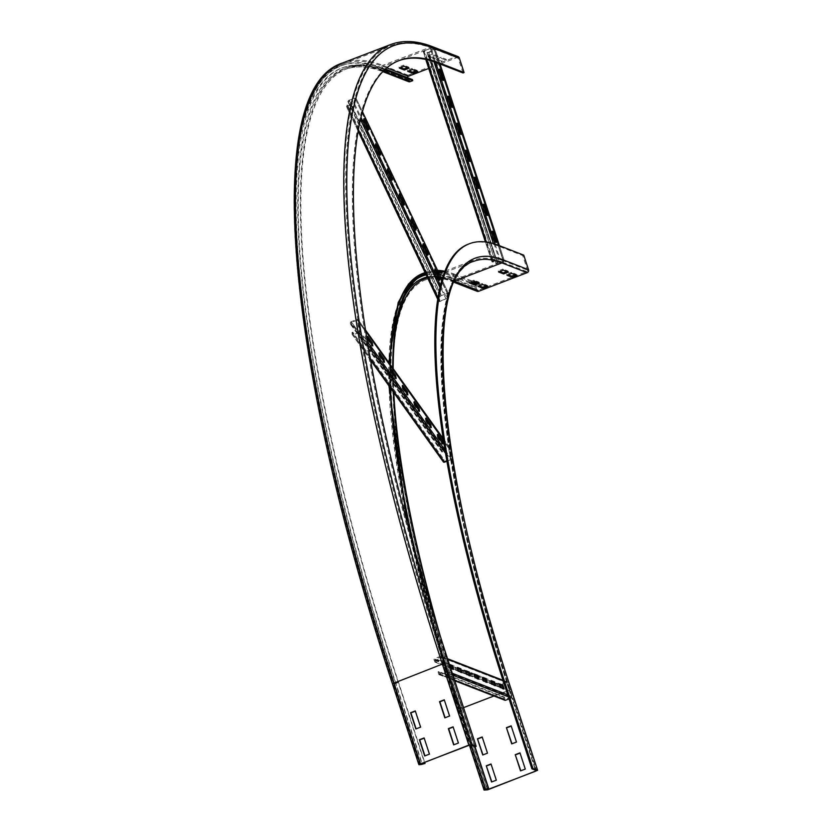 <?xml version="1.0" encoding="UTF-8"?>
<svg xmlns="http://www.w3.org/2000/svg" width="832" height="832" viewBox="0 0 832 832"><rect width="100%" height="100%" fill="white"/><g stroke="black" fill="none" stroke-linecap="round" stroke-linejoin="round"><path stroke-width="0.62" stroke-dasharray="4.16 3.12" d="M482.997 754.884L487.812 753.303L482.258 737.194M491.826 781.903L496.642 780.312L491.088 764.202M511.971 743.777L516.786 742.196L511.233 726.086M520.801 770.786L525.616 769.205L520.062 753.095M474.334 281.247L473.98 280.166L469.238 281.986L470.808 282.599M469.591 283.067L469.238 281.986M477.797 282.599L479.024 282.131L473.98 280.166M479.378 283.213L479.024 282.131M482.737 284.523L482.383 283.442L477.641 285.262L479.211 285.875M477.994 286.343L477.641 285.262M486.2 285.875L487.427 285.407L482.383 283.442M487.781 286.489L487.427 285.407M503.308 270.14L502.954 269.058L498.212 270.878L499.782 271.492M498.566 271.96L498.212 270.878M506.771 271.492L507.998 271.024L502.954 269.058M508.352 272.106L507.998 271.024M436.831 624.978A529.381 124.498 69 0 0 461.739 707.023L474.666 746.554M439.962 634.993A528.216 124.228 69 0 0 462.082 707.148L474.999 746.689M511.711 273.416L511.358 272.334L506.615 274.154L508.186 274.768M506.969 275.236L506.615 274.154M515.174 274.768L516.402 274.3L511.358 272.334M516.755 275.382L516.402 274.3M475.738 283.39L479.523 284.866L476.892 285.875A1.165 1.102 -68.7 0 0 476.195 287.362L476.902 289.526A1.165 1.102 -68.7 0 0 478.306 290.202L526.77 271.617A1.165 1.102 -68.7 0 0 527.467 270.13L522.704 255.549L497.494 245.731A540.405 127.088 69 0 0 468.447 244.109M477.11 291.283A2.319 2.205 111.3 0 1 475.842 289.921L475.134 287.768L449.935 277.95A2.319 2.205 111.3 0 1 451.329 274.986L453.97 273.978A529.381 124.498 69 0 0 444.756 271.222M437.57 270.39A529.381 124.498 69 0 0 425.506 272.376A529.381 124.498 69 0 0 425.069 272.553L425.506 272.376M392.694 367.983A529.381 124.498 69 0 0 393.318 391.966M426.161 274.862A527.051 123.958 69 0 1 450.986 277.545A1.165 1.102 111.3 0 1 451.682 276.068L454.314 275.059A528.216 124.228 69 0 0 442.936 271.918M438.09 271.482A528.216 124.228 69 0 0 425.922 273.468A528.216 124.228 69 0 0 425.568 273.603M393.182 368.659A528.216 124.228 69 0 0 393.796 392.642M475.134 287.768A2.319 2.205 111.3 0 1 476.538 284.794L479.17 283.785L479.523 284.866M454.314 275.059L472.274 282.038M453.97 273.978L473.491 281.57M476.954 282.922L479.17 283.785M523.754 255.143L522.704 255.549M416.114 728.853L420.597 727.137M420.93 727.262L415.376 711.162M424.944 755.862L429.426 754.146M429.759 754.281L424.206 738.171M445.089 717.746L449.571 716.03M449.904 716.154L444.35 700.055M453.918 744.754L458.401 743.038M458.734 743.174L453.18 727.064M404.05 66.238L403.697 65.156L398.965 66.966L400.535 67.579M399.308 68.047L398.965 66.966M407.524 67.579L408.741 67.111L403.697 65.156M409.094 68.193L408.741 67.111M412.454 69.503L412.1 68.422L407.358 70.242L408.938 70.855M407.711 71.323L407.358 70.242M415.927 70.855L417.144 70.387L412.1 68.422M417.498 71.469L417.144 70.387M432.671 54.049L427.929 55.858L432.973 57.824L437.715 56.004L432.671 54.049L433.025 55.13L438.069 57.086L433.326 58.906L428.282 56.94L433.025 55.13M428.282 56.94L427.929 55.858M433.326 58.906L432.973 57.824M438.069 57.086L437.715 56.004M398.736 60.715A736.601 173.233 69 0 0 398.216 60.913A736.601 173.233 69 0 0 448.635 665.694L475.114 746.73M385.518 69.118A748.79 176.103 69 0 0 346.965 67.506A748.79 176.103 69 0 0 398.216 682.292L424.403 762.414M384.779 69.805A747.625 175.833 69 0 0 347.381 68.588A747.625 175.833 69 0 0 398.549 682.427L424.663 762.31M441.074 57.314L436.332 59.134L441.376 61.1L446.118 59.28L441.074 57.314L441.428 58.396L446.472 60.362L441.73 62.182L436.686 60.216L441.428 58.396M436.686 60.216L436.332 59.134M441.73 62.182L441.376 61.1M446.472 60.362L446.118 59.28M463.018 72.946L458.255 58.354L433.046 48.547A1.165 1.102 -68.7 0 0 431.642 47.871L383.167 66.446A1.165 1.102 -68.7 0 0 382.47 67.933L407.68 77.74A1.165 1.102 -68.7 0 0 407.68 77.74L408.387 79.903A1.165 1.102 -68.7 0 0 409.791 80.579L412.422 79.57M408.595 81.661A2.319 2.205 111.3 0 1 407.337 80.309L406.63 78.146A2.319 2.205 111.3 0 1 408.023 75.182L456.487 56.597A2.319 2.205 111.3 0 1 458.037 56.597M458.255 58.354A1.165 1.102 -68.7 0 0 456.841 57.678L440.201 64.064M440.076 64.106L428.719 68.463M486.928 214.978L486.138 215.29L487.313 215.748L487.084 215.041M483.402 204.173L482.612 204.485L486.138 215.29M488.103 215.436L487.313 215.748M483.631 204.88L482.612 204.485M478.098 187.97L477.308 188.271L478.483 188.729L478.254 188.032M474.573 177.164L473.782 177.466L477.308 188.271M479.274 188.427L478.483 188.729M474.802 177.861L473.782 177.466M469.269 160.961L468.478 161.262L469.654 161.72L469.425 161.023M465.743 150.155L464.953 150.457L468.478 161.262M470.444 161.418L469.654 161.72M465.972 150.852L464.953 150.457M460.439 133.942L459.649 134.254L460.824 134.711L460.606 134.004M456.914 123.136L456.123 123.448L459.649 134.254M461.614 134.399L460.824 134.711M457.142 123.843L456.123 123.448M451.61 106.933L450.819 107.234L452.005 107.692L451.776 106.995M448.084 96.127L447.294 96.429L450.819 107.234M452.795 107.39L452.005 107.692M448.313 96.824L447.294 96.429M495.758 241.998L494.967 242.299L496.142 242.757L495.914 242.06M492.232 231.192L491.442 231.494L494.967 242.299M496.933 242.455L496.142 242.757M492.461 231.889L491.442 231.494M442.78 79.924L441.99 80.226L443.175 80.683L442.946 79.986M439.254 69.118L438.464 69.42L441.99 80.226M443.966 80.382L443.175 80.683M439.483 69.815L438.464 69.42M493.605 261.851L492.034 261.966L492.721 261.425L499.897 258.929L504.317 260.676L496.34 263.65L497.151 263.359L427.804 52.343L434.626 50.253L430.248 48.537L423.914 50.95L424.736 51.147L493.605 261.851L492.773 261.643L499.106 259.23L503.495 260.946L497.151 263.359L428.282 52.655L427.003 52.645L427.804 52.343M492.835 262.153L423.977 51.459L423.082 51.22L431.038 48.235L435.458 49.982L427.482 52.957L495.862 263.338L496.673 263.037M495.862 263.338L427.003 52.645M423.977 51.459L424.736 51.147M427.731 255.195L426.941 255.497L427.284 254.238M422.989 245.19L422.198 245.492L426.941 255.497M423.394 243.693L422.198 245.492M423.062 244.951L422.604 243.994M415.886 230.173L415.095 230.474L415.428 229.216M411.143 220.158L410.353 220.459L415.095 230.474M411.549 218.66L410.353 220.459M411.206 219.918L410.758 218.962M404.04 205.14L403.25 205.442L403.582 204.183M399.298 195.125L398.507 195.437L403.25 205.442M399.703 193.638L398.507 195.437M399.36 194.896L398.913 193.939M392.194 180.107L391.404 180.419L391.737 179.161M387.452 170.102L386.662 170.404L391.404 180.419M387.847 168.605L386.662 170.404M387.514 169.863L387.057 168.906M380.338 155.085L379.548 155.386L379.891 154.128M375.606 145.07L374.816 145.371L379.548 155.386M376.002 143.582L374.816 145.371M375.669 144.841L375.211 143.884M439.577 280.228L438.786 280.53L439.13 279.271M434.845 270.213L434.054 270.514L438.786 280.53M435.24 268.726L434.054 270.514M434.907 269.984L434.45 269.027M368.493 130.052L367.702 130.354L368.046 129.095M363.761 120.047L362.97 120.349L367.702 130.354M364.156 118.55L362.97 120.349M363.823 119.808L363.366 118.851M440.014 300.362L438.849 301.517L439.774 301.579L446.732 298.522L448.219 292.885L440.315 296.036L441.116 295.703L348.702 100.485L355.025 98.03L353.538 103.605L347.214 106.049L347.599 105.134L440.014 300.362L439.629 301.278L445.942 298.823L447.439 293.249L441.116 295.703L348.702 100.485L347.849 101.566L348.65 101.244M439.234 300.633L346.819 105.414L346.434 106.423L354.328 103.303L355.815 97.656L347.911 100.818L440.263 296.795L441.054 296.462M440.263 296.795L347.849 101.566M346.819 105.414L347.599 105.134M431.257 427.586L430.466 427.887L430.175 426.078M426.577 421.044L425.786 421.346L430.466 427.887M426.098 417.997L425.308 418.298L425.786 421.346M426.379 419.806L425.308 418.298M419.567 411.247L418.777 411.549L418.486 409.739M414.887 404.706L414.097 405.007L418.777 411.549M414.409 401.658L413.618 401.96L414.097 405.007M414.69 403.468L413.618 401.96M407.878 394.909L407.087 395.21L406.796 393.401M403.198 388.367L402.407 388.669L407.087 395.21M402.709 385.32L401.929 385.622L402.407 388.669M403 387.13L401.929 385.622M396.178 378.57L395.387 378.872L395.106 377.062M391.508 372.029L390.718 372.33L395.387 378.872M391.019 368.982L390.229 369.283L390.718 372.33M391.31 370.791L390.229 369.283M384.488 362.232L383.698 362.534L383.417 360.724M379.818 355.69L379.028 355.992L383.698 362.534M379.33 352.643L378.539 352.945L379.028 355.992M379.621 354.453L378.539 352.945M442.946 443.924L442.156 444.226L441.875 442.416M438.266 437.382L437.476 437.684L442.156 444.226M437.788 434.335L436.998 434.637L437.476 437.684M438.079 436.145L436.998 434.637M372.798 345.883L372.008 346.195L371.727 344.386M368.118 339.352L367.328 339.654L372.008 346.195M367.64 336.305L366.85 336.606L367.328 339.654M367.921 338.114L366.85 336.606M446.982 461.209L450.289 459.95A1.165 0.842 -35.6 0 0 451.204 458.671L449.405 447.356A1.165 0.842 -35.6 0 0 448.219 446.888L442.426 449.114A1.165 0.842 -35.6 0 0 441.522 450.455L442.302 450.102L442.728 451.714L351.541 324.272L351.333 322.327L357.396 320.154L359.216 331.531L352.924 334.027L352.799 332.207L443.986 459.649L444.122 461.469L450.414 458.973L448.594 447.595L442.302 450.102L351.104 322.66L350.334 323.014L350.761 324.626L351.541 324.272M352.102 334.194L443.29 461.635L443.196 459.898L351.998 332.457L352.102 334.194A1.165 0.842 -35.6 0 0 353.298 334.724L359.091 332.509A1.165 0.842 -35.6 0 0 360.006 331.23L358.218 319.914A1.165 0.842 -35.6 0 0 357.022 319.457L351.229 321.672A1.165 0.842 -35.6 0 0 350.334 323.014L441.522 450.455L441.948 452.067L442.728 451.714M441.948 452.067L350.761 324.626M443.196 459.898L443.986 459.649M351.998 332.457L352.799 332.207M457.506 667.503L456.716 667.805L457.954 671.59L461.313 672.89L461.084 672.194M457.735 668.2L456.716 667.805M458.744 671.278L457.954 671.59M462.103 672.589L461.313 672.89M465.91 670.769L465.119 671.07L466.357 674.856L469.716 676.166L469.487 675.47M466.138 671.476L465.119 671.07M467.147 674.554L466.357 674.856M470.506 675.865L469.716 676.166M474.313 674.045L473.522 674.346L474.76 678.132L478.119 679.432L477.89 678.735M474.542 674.742L473.522 674.346M475.55 677.82L474.76 678.132M478.91 679.13L478.119 679.432M482.716 677.31L481.926 677.612L483.163 681.398L486.522 682.708L486.294 682.011M482.945 678.007L481.926 677.612M483.954 681.096L483.163 681.398M487.313 682.406L486.522 682.708M491.119 680.586L490.329 680.888L491.566 684.663L494.926 685.974L494.697 685.277M491.348 681.283L490.329 680.888M492.357 684.362L491.566 684.663M495.716 685.672L494.926 685.974M450.611 668.117L449.374 664.331M449.103 664.227L448.313 664.529L449.55 668.314L452.91 669.625L452.681 668.928M449.602 665.038L448.313 664.529M450.341 668.013L449.55 668.314M453.7 669.323L452.91 669.625M499.522 683.852L498.732 684.154L499.97 687.939L503.329 689.25L503.1 688.542M499.751 684.549L498.732 684.154M500.76 687.638L499.97 687.939M504.119 688.948L503.329 689.25M450.393 667.451L435.708 661.731L435.032 659.329L441.022 657.103L445.765 671.32L439.608 673.91L438.922 671.59L504.462 697.102L505.149 699.421L511.306 696.831L506.719 682.781L500.531 684.861L500.302 684.029L506.095 681.803A1.165 1.102 111.3 0 1 507.51 682.479L512.096 696.53A1.165 1.102 111.3 0 1 511.399 698.017L509.059 698.911M435.708 661.731L434.938 662.095L434.096 660.088A1.165 1.102 111.3 0 1 434.762 658.518L440.554 656.292A1.165 1.102 111.3 0 1 441.969 656.968L446.555 671.018A1.165 1.102 111.3 0 1 445.858 672.506L440.066 674.721A1.165 1.102 111.3 0 1 438.63 673.962L438.121 671.819L438.922 671.59M504.826 700.232A1.165 1.102 111.3 0 1 504.171 699.473L503.662 697.33L504.462 697.102M438.121 671.819L503.662 697.33M434.938 662.095L500.479 687.606L499.637 685.599A1.165 1.102 111.3 0 1 500.302 684.029L434.762 658.518L435.032 659.329L500.573 684.84M500.542 686.962L494.478 684.611M492.138 683.696L486.075 681.335M483.735 680.43L477.672 678.07M475.332 677.154L469.269 674.794M466.929 673.889L460.866 671.528M458.526 670.613L452.462 668.252M462.082 707.148L458.671 708.656L485.181 789.63M424.622 273.998A528.216 124.228 69 0 0 423.29 274.477A528.216 124.228 69 0 0 459.441 708.167L485.93 789.204M404.841 295.745A524.732 123.406 69 0 0 459.399 708.958L485.659 789.308M459.399 708.958L460.793 708.687L486.97 788.798M395.418 331.604A523.567 123.136 69 0 0 460.793 708.687L463.528 707.637M493.917 695.989L509.257 690.102L535.434 770.214M509.974 689.572A524.732 123.406 69 0 1 502.258 260.322A1.165 1.102 111.3 0 1 501.561 261.81A523.567 123.136 69 0 0 473.418 260.229A523.567 123.136 69 0 0 509.257 690.102L510.016 689.614L536.453 770.609M511.098 689.385L509.59 690.238L536.078 771.274M454.782 280.956L453.45 281.466A522.413 122.866 69 0 0 425.37 279.895L473.834 261.31A522.413 122.866 69 0 0 509.59 690.238L461.126 708.812L487.614 789.849M454.366 281.819L453.45 281.466A2.319 2.205 111.3 0 1 451.901 281.466C441.615 277.524 432.765 276.994 425.37 279.895A522.413 122.866 69 0 0 461.126 708.812L458.349 709.363L484.827 790.4M449.935 277.95A527.051 123.958 69 0 0 457.673 709.103L484.162 790.14M457.673 709.103L459.108 708.032L471.266 745.233M415.376 552.396A529.381 124.498 69 0 0 459.108 708.032L461.739 707.023M498.545 245.336L497.494 245.731M454.126 282.339L451.901 281.466A2.319 2.205 111.3 0 1 450.632 280.114A524.732 123.406 69 0 0 458.349 709.363M476.538 284.794L451.329 274.986A529.381 124.498 69 0 0 422.874 273.395M390.094 364.343A529.381 124.498 69 0 0 390.447 387.962M476.892 285.875L451.682 276.068A528.216 124.228 69 0 0 440.294 272.927M438.672 272.709A528.216 124.228 69 0 0 425.61 273.697M416.749 279.022A527.051 123.958 69 0 0 458.723 708.698M526.77 271.617L501.561 261.81L453.097 280.384A1.165 1.102 111.3 0 1 451.693 279.708A524.732 123.406 69 0 0 427.17 276.994M478.306 290.202L453.097 280.384A523.567 123.136 69 0 0 424.954 278.814C432.713 275.808 441.834 276.338 452.327 280.384L477.526 290.202M450.986 277.545L476.195 287.362M451.693 279.708L476.902 289.526M475.842 289.921L450.632 280.114M502.258 260.322L527.467 270.13M449.686 665.288L448.635 665.694M433.046 48.547A752.274 176.925 69 0 0 444.09 663.926L470.579 744.962M444.09 663.926L442.707 664.206L469.196 745.243M456.841 57.678L431.642 47.871A753.428 177.195 69 0 0 391.134 45.604A753.428 177.195 69 0 0 442.707 664.206L394.243 682.781L420.722 763.818M386.901 67.902L383.167 66.446A753.428 177.195 69 0 0 342.67 64.178A753.428 177.195 69 0 0 394.243 682.781L393.474 683.27L419.973 764.244M408.387 79.903L383.178 70.096A749.954 176.374 69 0 0 394.191 683.582L420.462 763.932M394.191 683.582L395.585 683.311L421.772 763.422M383.178 70.096A1.165 1.102 -68.7 0 0 384.582 70.772A748.79 176.103 69 0 0 344.334 68.515A748.79 176.103 69 0 0 395.585 683.311L398.216 682.292M398.549 682.427L395.918 683.436L422.406 764.473M383.323 71.24A747.625 175.833 69 0 0 344.75 69.597A747.625 175.833 69 0 0 395.918 683.436L393.141 683.987L419.63 765.024M432.827 46.79A2.319 2.205 -68.7 0 0 431.288 46.79L382.814 65.364A2.319 2.205 -68.7 0 0 381.42 68.338A752.274 176.925 69 0 0 392.465 683.717L418.954 764.754M382.47 67.933A752.274 176.925 69 0 0 393.526 683.322M409.791 80.579L384.582 70.772L387.223 69.763M347.381 68.588L344.75 69.597C355.628 65.374 368.514 66.123 383.386 71.854A2.319 2.205 -68.7 0 1 382.127 70.502A749.954 176.374 69 0 0 393.141 683.987M408.023 75.182L382.814 65.364A754.593 177.466 69 0 0 342.254 63.097M456.487 56.597L431.288 46.79A754.593 177.466 69 0 0 390.718 44.522M382.127 70.502L407.337 80.309M381.42 68.338L406.63 78.146M428.896 52.697L497.754 263.39L428.896 52.697M503.298 261.071L434.439 50.378L503.298 261.071M499.377 245.648L504.275 260.634L503.485 260.936L434.616 50.242L435.406 49.941L439.993 63.981M495.05 244.078L499.897 258.929L499.106 259.23L430.248 48.537L431.038 48.235L435.635 62.317M493.407 243.578L433.971 61.734M486.387 242.05L426.774 59.686M423.166 51.272L425.849 59.478M485.482 241.935L492.034 261.966M492.794 261.664L423.935 50.96M349.086 99.944L441.407 295.495L349.086 99.944M447.2 293.27L354.879 97.729L447.2 293.27M442.052 279.937L448.23 292.968L447.439 293.28L355.025 98.051L355.815 97.75L362.554 111.987M440.565 285.49L446.732 298.522L445.942 298.823L353.538 103.605L354.328 103.303L361.098 117.614M440.045 287.695L360.589 119.818M438.058 297.96L358.53 129.948M346.434 106.298L358.29 131.331M437.84 299.385L438.849 301.517M439.629 301.236L347.214 106.018L439.629 301.278M351.229 321.672L442.53 449.769L351.229 321.672M448.323 447.543L357.022 319.457L448.323 447.543M443.321 438.849L449.405 447.356L448.614 447.658L357.427 320.226L358.218 319.914L365.706 330.387M445.11 450.164L451.204 458.671L450.414 458.973L359.216 331.531L360.006 331.23L367.526 341.734M445.661 453.492L368.077 345.062M444.486 462.166L370.406 358.634M444.09 461.386L352.893 333.944M438.63 673.962L504.982 699.234L438.63 673.962M454.615 680.389L440.066 674.721L439.795 673.91L505.336 699.421L505.606 700.232M452.941 675.262L445.858 672.506L445.588 671.694L511.129 697.206L511.399 698.017L508.383 696.842M452.286 673.244L445.765 671.32L511.306 696.831L512.096 696.53L507.728 694.824M447.699 659.204L441.969 656.968L441.178 657.28L506.719 682.781L507.51 682.479L503.152 680.784M506.095 681.803L440.554 656.292L440.825 657.103L506.366 682.614L506.095 681.803M499.637 685.599L434.096 660.088M434.866 659.724L449.758 665.517M451.838 666.328L457.891 668.689M460.242 669.594L466.294 671.954M468.645 672.87L474.698 675.23M477.038 676.135L483.101 678.496M485.441 679.411L491.504 681.772M493.844 682.677L499.907 685.038M425.922 273.468L423.29 274.477C367.172 292.084 384.041 482.726 458.671 708.656L485.16 789.693M445.078 271.097L473.418 260.229C420.42 275.059 435.292 465.358 510.016 689.614L536.505 770.65M406.879 521.29L457.569 709.02L469.394 745.17M388.96 385.882L388.814 362.554M427.554 277.815L439.005 273.416M457.621 57.678L432.411 47.871C416.884 41.808 403.125 41.059 391.134 45.604L342.67 64.178C263.172 88.681 286.894 361.098 393.474 683.27L419.962 764.306M409.022 80.579L383.812 70.772C368.732 64.938 355.576 64.189 344.334 68.515L346.965 67.506M398.216 60.913L399.266 60.507M504.317 260.676L499.418 245.669M440.034 64.002L435.458 49.982M503.495 260.946L434.626 50.253M491.951 261.914L485.41 241.925M425.776 59.467L423.082 51.22M492.773 261.643L423.914 50.95M448.219 292.885L442.073 279.885M362.565 111.925L355.815 97.656M447.439 293.249L355.025 98.03M438.838 301.642L437.819 299.499M358.27 131.435L346.434 106.423M449.301 447.086L443.3 438.703M365.685 330.231L358.103 319.644M448.594 447.595L357.396 320.154M370.718 360.391L352.217 334.537M444.122 461.469L352.924 334.027M439.286 674.721L454.73 680.742M439.608 673.91L505.149 699.421M441.334 656.292L447.543 658.715M502.996 680.295L506.875 681.803M441.022 657.103L506.563 682.614"/><path stroke-width="1.25" d="M477.443 738.774L482.186 736.965L487.479 753.168L482.737 754.988L477.443 738.774L482.997 754.884M482.258 737.194L477.776 738.91M486.273 765.794L491.015 763.974L496.309 780.177L491.566 781.997L486.273 765.794L491.826 781.903M491.088 764.202L486.606 765.918M506.418 727.667L511.16 725.858L516.454 742.061L511.711 743.881L506.418 727.667L511.971 743.777M511.233 726.086L506.75 727.802M515.247 754.686L519.99 752.866L525.283 769.07L520.541 770.89L515.247 754.686L520.801 770.786M520.062 753.095L515.58 754.811M469.591 283.067L474.334 281.247L479.378 283.213L474.635 285.033L469.591 283.067M470.808 282.599L474.282 283.951L477.797 282.599M474.635 285.033L474.282 283.951M477.994 286.343L482.737 284.523L487.781 286.489L483.038 288.298L477.994 286.343M479.211 285.875L482.685 287.217L486.2 285.875M483.038 288.298L482.685 287.217M498.566 271.96L503.308 270.14L508.352 272.106L503.61 273.926L498.566 271.96M499.782 271.492L503.256 272.844L506.771 271.492M503.61 273.926L503.256 272.844M485.212 789.734L488.228 788.06L484.058 790.057L487.614 789.849L537.607 770.286L532.969 768.435L531.918 768.841L536.453 770.609L535.735 771.139L487.271 789.724L485.181 789.63M454.126 282.339L477.11 291.283A2.319 2.205 111.3 0 0 478.66 291.283L527.124 272.698A2.319 2.205 111.3 0 0 528.528 269.734L523.754 255.143L498.545 245.336A540.405 127.088 69 0 0 469.498 243.703L468.447 244.109A540.405 127.088 69 0 0 505.43 687.804L531.918 768.841M469.498 243.703A540.405 127.088 69 0 0 506.49 687.398L532.969 768.435M474.666 746.554L488.228 788.06M474.999 746.689L488.561 788.185M506.969 275.236L511.711 273.416L516.755 275.382L512.013 277.191L506.969 275.236M508.186 274.768L511.659 276.11L515.174 274.768M512.013 277.191L511.659 276.11M444.756 271.222A529.381 124.498 69 0 0 437.57 270.39M388.814 362.554L398.133 302.65L408.533 283.951L422.874 273.395L425.069 272.553A529.381 124.498 69 0 0 392.694 367.983M393.318 391.966A529.381 124.498 69 0 0 436.831 624.978M442.936 271.918A528.216 124.228 69 0 0 438.09 271.482M425.568 273.603A528.216 124.228 69 0 0 393.182 368.659M393.796 392.642A528.216 124.228 69 0 0 439.962 634.993M472.274 282.038L475.738 283.39M473.491 281.57L476.954 282.922M420.597 727.137L415.854 728.957L410.561 712.743L415.293 710.923L420.597 727.137M415.376 711.162L410.894 712.878L416.114 728.853M429.426 754.146L424.684 755.966L419.38 739.752L424.122 737.942L429.426 754.146M424.206 738.171L419.723 739.887L424.944 755.862M449.571 716.03L444.829 717.839L439.525 701.636L444.267 699.816L449.571 716.03M444.35 700.055L439.868 701.771L445.089 717.746M458.401 743.038L453.658 744.858L448.354 728.645L453.097 726.835L458.401 743.038M453.18 727.064L448.698 728.78L453.918 744.754M399.308 68.047L404.05 66.238L409.094 68.193L404.352 70.013L399.308 68.047M400.535 67.579L403.998 68.931L407.524 67.579M404.352 70.013L403.998 68.931M407.711 71.323L412.454 69.503L417.498 71.469L412.755 73.289L407.711 71.323M408.938 70.855L412.402 72.207L415.927 70.855M412.755 73.289L412.402 72.207M468.853 745.108L418.86 764.67L425.038 763.464L420.68 764.618L419.962 764.306L420.722 763.818L469.196 745.243L470.579 744.962L475.114 746.73L476.174 746.325L471.63 744.567L468.853 745.108L442.364 664.071L445.151 663.53L471.63 744.567M445.151 663.53A752.274 176.925 69 0 1 434.096 48.142A2.319 2.205 -68.7 0 0 432.827 46.79L458.037 56.597A2.319 2.205 111.3 0 1 459.306 57.949L464.069 72.54L438.87 62.733A736.601 173.233 69 0 0 399.266 60.507A736.601 173.233 69 0 0 449.686 665.288L476.174 746.325M424.403 762.414L424.705 763.329M424.663 762.31L425.038 763.464M412.776 80.652L410.145 81.661A2.319 2.205 111.3 0 1 408.595 81.661L383.386 71.854A2.319 2.205 -68.7 0 0 384.935 71.854L387.566 70.845L412.776 80.652L412.422 79.57L387.223 69.763A748.79 176.103 69 0 0 385.518 69.118M387.566 70.845A747.625 175.833 69 0 0 384.779 69.805M464.069 72.54L463.018 72.946L437.809 63.128A736.601 173.233 69 0 0 398.736 60.715M428.719 68.463L408.377 76.263A1.165 1.102 -68.7 0 0 407.67 77.719M486.928 214.978L483.402 204.173L484.578 204.63L488.103 215.436L486.928 214.978M484.578 204.63L483.631 204.88M487.084 215.041L483.787 204.942M478.098 187.97L474.573 177.164L475.748 177.622L479.274 188.427L478.098 187.97M475.748 177.622L474.802 177.861M478.254 188.032L474.958 177.923M469.269 160.961L465.743 150.155L466.918 150.613L470.444 161.418L469.269 160.961M466.918 150.613L465.972 150.852M469.425 161.023L466.128 150.914M460.439 133.942L456.914 123.136L458.089 123.594L461.614 134.399L460.439 133.942M458.089 123.594L457.142 123.843M460.606 134.004L457.298 123.906M451.61 106.933L448.084 96.127L449.259 96.585L452.795 107.39L451.61 106.933M449.259 96.585L448.313 96.824M451.776 106.995L448.469 96.886M495.758 241.998L492.232 231.192L493.407 231.65L496.933 242.455L495.758 241.998M493.407 231.65L492.461 231.889M495.914 242.06L492.617 231.951M442.78 79.924L439.254 69.118L440.43 69.576L443.966 80.382L442.78 79.924M440.43 69.576L439.483 69.815M442.946 79.986L439.639 69.878M427.731 255.195L422.989 245.19L423.394 243.693L428.137 253.708L427.731 255.195M428.137 253.708L427.346 254.01L423.062 244.951M415.886 230.173L411.143 220.158L411.549 218.66L416.281 228.675L415.886 230.173M416.281 228.675L415.49 228.977L411.206 219.918M404.04 205.14L399.298 195.125L399.703 193.638L404.435 203.642L404.04 205.14M404.435 203.642L403.645 203.954L399.36 194.896M392.194 180.107L387.452 170.102L387.847 168.605L392.59 178.62L392.194 180.107M392.59 178.62L391.799 178.922L387.514 169.863M380.338 155.085L375.606 145.07L376.002 143.582L380.744 153.587L380.338 155.085M380.744 153.587L379.954 153.889L375.669 144.841M439.577 280.228L434.845 270.213L435.24 268.726L439.982 278.73L439.577 280.228M439.982 278.73L439.192 279.032L434.907 269.984M368.493 130.052L363.761 120.047L364.156 118.55L368.898 128.565L368.493 130.052M368.898 128.565L368.108 128.866L363.823 119.808M431.257 427.586L426.577 421.044L426.098 417.997L430.768 424.538L431.257 427.586M430.768 424.538L429.988 424.84L426.379 419.806M430.175 426.078L429.988 424.84M419.567 411.247L414.887 404.706L414.409 401.658L419.078 408.2L419.567 411.247M419.078 408.2L418.288 408.502L414.69 403.468M418.486 409.739L418.288 408.502M407.878 394.909L403.198 388.367L402.709 385.32L407.389 391.862L407.878 394.909M407.389 391.862L406.598 392.163L403 387.13M406.796 393.401L406.598 392.163M396.178 378.57L391.508 372.029L391.019 368.982L395.699 375.523L396.178 378.57M395.699 375.523L394.909 375.825L391.31 370.791M395.106 377.062L394.909 375.825M384.488 362.232L379.818 355.69L379.33 352.643L384.01 359.185L384.488 362.232M384.01 359.185L383.219 359.486L379.621 354.453M383.417 360.724L383.219 359.486M442.946 443.924L438.266 437.382L437.788 434.335L442.468 440.877L442.946 443.924M442.468 440.877L441.678 441.178L438.079 436.145M441.875 442.416L441.678 441.178M372.798 345.883L368.118 339.352L367.64 336.305L372.32 342.846L372.798 345.883M372.32 342.846L371.53 343.148L367.921 338.114M371.727 344.386L371.53 343.148M443.29 461.635A1.165 0.842 -35.6 0 0 444.486 462.166L446.982 461.209M460.866 668.814L462.103 672.589L458.744 671.278L457.506 667.503L460.866 668.814L457.735 668.2M461.084 672.194L460.075 669.115M469.269 672.079L470.506 675.865L467.147 674.554L465.91 670.769L469.269 672.079L466.138 671.476M469.487 675.47L468.478 672.381M477.672 675.355L478.91 679.13L475.55 677.82L474.313 674.045L477.672 675.355L474.542 674.742M477.89 678.735L476.882 675.657M486.075 678.621L487.313 682.406L483.954 681.096L482.716 677.31L486.075 678.621L482.945 678.007M486.294 682.011L485.285 678.922M494.478 681.897L495.716 685.672L492.357 684.362L491.119 680.586L494.478 681.897L491.348 681.283M494.697 685.277L493.688 682.198M449.374 664.331L452.462 665.538L449.602 665.038M452.462 665.538L453.7 669.323L450.611 668.117M452.681 668.928L451.672 665.839M502.882 685.162L504.119 688.948L500.76 687.638L499.522 683.852L502.882 685.162L499.751 684.549M503.1 688.542L502.091 685.464M509.059 698.911L505.606 700.232A1.165 1.102 111.3 0 1 504.826 700.232L454.73 680.742M500.531 684.861L501.249 687.242L500.542 686.962M494.478 684.611L492.138 683.696M486.075 681.335L483.735 680.43M477.672 678.07L475.332 677.154M469.269 674.794L466.929 673.889M460.866 671.528L458.526 670.613M452.462 668.252L450.393 667.451M500.708 687.492L501.249 687.242M485.659 789.308L485.888 789.994M486.97 788.798L487.271 789.724M463.528 707.637L493.917 695.989M535.434 770.214L535.735 771.139M505.43 687.804L506.49 687.398M528.528 269.734L503.318 259.917A524.732 123.406 69 0 0 511.025 689.166L537.514 770.203M471.266 745.233L485.597 789.069M503.318 259.917A2.319 2.205 111.3 0 1 501.914 262.891A522.413 122.866 69 0 0 473.834 261.31C422.282 274.778 436.176 465.338 511.129 689.25L537.607 770.286M527.124 272.698L501.914 262.891L454.782 280.956M422.874 273.395A529.381 124.498 69 0 0 390.094 364.343M390.447 387.962A529.381 124.498 69 0 0 415.376 552.396M440.294 272.927A528.216 124.228 69 0 0 438.672 272.709M425.61 273.697A528.216 124.228 69 0 0 424.622 273.998M426.161 274.862A527.051 123.958 69 0 0 416.749 279.022M427.17 276.994A524.732 123.406 69 0 0 404.841 295.745M427.554 277.815L424.954 278.814A523.567 123.136 69 0 0 395.418 331.604M478.66 291.283L454.366 281.819M392.465 683.717L442.364 664.071A754.593 177.466 69 0 1 390.718 44.522L342.254 63.097A754.593 177.466 69 0 0 393.9 682.656L420.389 763.693M420.462 763.932L420.68 764.618M421.772 763.422L422.074 764.348M410.145 81.661L384.935 71.854A747.625 175.833 69 0 0 383.323 71.24M437.809 63.128L438.87 62.733M408.377 76.263L386.901 67.902M434.096 48.142L459.306 57.949M439.993 63.981L499.377 245.648M435.635 62.317L495.05 244.078M433.971 61.734L493.407 243.578M426.774 59.686L486.387 242.05M425.849 59.478L485.482 241.935M362.554 111.987L442.052 279.937M361.098 117.614L440.565 285.49M360.589 119.818L440.045 287.695M358.53 129.948L438.058 297.96M358.29 131.331L437.84 299.385M365.706 330.387L443.321 438.849M367.526 341.734L445.11 450.164M368.077 345.062L445.661 453.492M370.406 358.634L444.486 462.166M505.606 700.232L454.615 680.389M508.383 696.842L452.941 675.262M507.728 694.824L452.286 673.244M503.152 680.784L447.699 659.204M449.758 665.517L451.838 666.328M457.891 668.689L460.242 669.594M466.294 671.954L468.645 672.87M474.698 675.23L477.038 676.135M483.101 678.496L485.441 679.411M491.504 681.772L493.844 682.677M469.394 745.17L484.058 790.057M406.879 521.29L388.96 385.882M439.005 273.416L445.078 271.097M342.254 63.097C261.331 89.003 285.969 360.963 392.371 683.634L418.86 764.67M432.827 46.79C417.102 40.633 403.062 39.874 390.718 44.522M499.418 245.669L440.034 64.002M485.41 241.925L425.776 59.467M442.073 279.885L362.565 111.925M437.819 299.499L358.27 131.435M443.3 438.703L365.685 330.231M443.404 461.978L370.718 360.391M447.543 658.715L502.996 680.295"/></g></svg>
